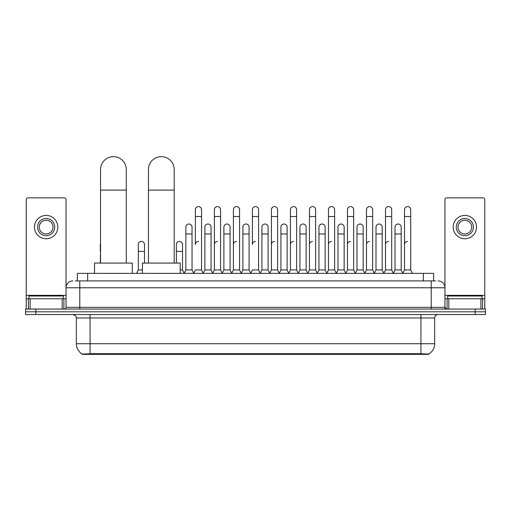 <?xml version="1.0" encoding="UTF-8"?>
<svg xmlns="http://www.w3.org/2000/svg" width="511" height="511" viewBox="0 0 511 511"><rect width="100%" height="100%" fill="white"/><g stroke="black" fill="none" stroke-linecap="round" stroke-linejoin="round"><path stroke-width="0.77" d="M75.315 280.916L79.78 280.916L75.315 280.916L77.378 280.916L77.378 273.366L433.622 273.366L433.622 280.916M428.818 354.359L82.182 354.359L82.182 354.021M76.343 343.724L90.07 343.724L90.07 317.983L76.343 317.983L76.343 343.724A12.015 12.015 0 0 0 82.22 354.046L91.443 353.695L419.557 353.695L428.78 354.046A12.015 12.015 0 0 0 434.657 343.724L434.657 317.983A3.43 3.43 0 0 1 438.087 314.546M485.45 314.546L485.45 311.806L25.55 311.806L25.55 314.546L35.847 314.546L35.847 311.806L25.55 311.806L25.55 309.059L35.847 309.059L35.847 311.806L485.45 311.806L485.45 314.546L35.847 314.546M72.913 280.916A6.867 6.867 0 0 0 66.047 287.776L66.047 307.341A1.718 1.718 0 0 1 64.335 309.059M438.087 280.916A6.867 6.867 0 0 1 444.953 287.776L79.78 287.776L79.78 280.916L435.685 280.916M480.902 309.059L480.902 298.763L484.767 298.763L484.767 309.059L484.767 199.571A1.718 1.718 0 0 0 483.048 197.859L446.665 197.859A1.718 1.718 0 0 0 444.953 199.571L444.953 307.341L446.665 309.059M485.45 309.059L485.45 311.806L485.45 309.059L35.847 309.059M63.3 298.763L63.3 296.016L28.98 296.016L28.98 298.763M62.189 309.059L62.189 298.763L30.098 298.763L30.098 309.059M79.78 309.059L79.78 287.776L66.047 287.776L66.047 199.571A1.718 1.718 0 0 0 64.335 197.859L27.952 197.859A1.718 1.718 0 0 0 26.233 199.571L26.233 298.763L30.098 298.763M62.189 298.763L66.047 298.763M26.233 309.059L26.233 298.763M46.143 218.516A8.578 8.578 0 0 0 37.565 227.101A8.578 8.578 0 0 0 46.143 235.68A8.578 8.578 0 0 0 54.722 227.101A8.578 8.578 0 0 0 46.143 218.516M46.143 220.235A6.867 6.867 0 0 0 39.277 227.101A6.867 6.867 0 0 0 46.143 233.961A6.867 6.867 0 0 0 53.01 227.101A6.867 6.867 0 0 0 46.143 220.235M46.143 238.771A11.67 11.67 0 0 0 57.813 227.101A11.67 11.67 0 0 0 46.143 215.431A11.67 11.67 0 0 0 34.473 227.101A11.67 11.67 0 0 0 46.143 238.771M482.02 298.763L482.02 296.016L447.7 296.016L447.7 298.763M100.539 263.069L100.539 169.511A12.871 12.871 0 0 1 113.41 156.641A12.871 12.871 0 0 1 126.281 169.511A12.871 12.871 0 0 0 113.41 156.641M126.281 263.069L126.281 169.511M132.285 273.366L132.285 263.069L94.535 263.069L94.535 273.366M148.452 263.069L148.452 169.511A12.871 12.871 0 0 1 161.323 156.641A12.871 12.871 0 0 1 174.194 169.511A12.871 12.871 0 0 0 161.323 156.641M174.194 263.069L174.194 169.511M180.198 273.366L180.198 263.069L142.448 263.069L142.448 273.366M193.656 273.366L195.368 269.929L201.545 269.929L203.263 273.366M201.545 269.929L201.545 209.663A3.092 3.092 0 0 0 198.46 206.578A3.092 3.092 0 0 1 198.651 206.585M198.46 241.448A3.092 3.092 0 0 0 195.368 244.533L195.368 216.53L201.545 216.53M195.368 216.53L195.368 209.663A3.092 3.092 0 0 1 198.46 206.578M212.665 273.366L214.384 269.929L220.56 269.929L222.279 273.366M220.56 269.929L220.56 209.663A3.092 3.092 0 0 0 217.475 206.578A3.092 3.092 0 0 1 217.667 206.585M214.384 269.929L214.384 216.53L220.56 216.53M214.384 216.53L214.384 209.663A3.092 3.092 0 0 1 217.475 206.578M231.681 273.366L233.399 269.929L239.576 269.929L241.294 273.366M239.576 269.929L239.576 209.663A3.092 3.092 0 0 0 236.484 206.578A3.092 3.092 0 0 1 236.682 206.585M233.399 269.929L233.399 216.53L239.576 216.53M233.399 216.53L233.399 209.663A3.092 3.092 0 0 1 236.484 206.578M250.697 273.366L252.408 269.929L258.592 269.929L260.303 273.366M258.592 269.929L258.592 209.663A3.092 3.092 0 0 0 255.5 206.578A3.092 3.092 0 0 1 255.692 206.585M255.5 241.448A3.092 3.092 0 0 0 252.408 244.533L252.408 216.53L258.592 216.53M252.408 216.53L252.408 209.663A3.092 3.092 0 0 1 255.5 206.578M269.706 273.366L271.424 269.929L277.601 269.929L279.319 273.366M288.772 273.264L287.112 269.929L280.929 269.929L279.268 273.264L277.601 269.929L277.601 209.663A3.092 3.092 0 0 0 274.516 206.578A3.092 3.092 0 0 1 274.707 206.585M260.252 273.264L261.919 269.929L268.096 269.929L269.763 273.264L271.424 269.929L271.424 216.53L277.601 216.53M271.424 216.53L271.424 209.663A3.092 3.092 0 0 1 274.516 206.578M288.721 273.366L290.44 269.929L296.616 269.929L298.335 273.366M317.344 273.366L315.632 269.929L309.455 269.929L307.788 273.264L306.121 269.929L299.944 269.929L298.283 273.264L296.616 269.929L296.616 209.663A3.092 3.092 0 0 0 293.525 206.578A3.092 3.092 0 0 1 293.723 206.585M290.44 269.929L290.44 216.53L296.616 216.53M290.44 216.53L290.44 209.663A3.092 3.092 0 0 1 293.525 206.578M336.359 273.366L334.641 269.929L328.464 269.929L326.804 273.264L325.137 269.929L318.96 269.929L317.293 273.264L315.632 269.929L315.632 216.53L309.455 216.53L309.455 269.929L307.737 273.366M309.455 216.53L309.455 209.663A3.092 3.092 0 0 1 312.738 206.585A3.092 3.092 0 0 1 315.632 209.663L315.632 216.53M355.375 273.366L353.657 269.929L347.48 269.929L345.813 273.264L344.152 269.929L337.975 269.929L336.308 273.264L334.641 269.929L334.641 216.53L328.464 216.53L328.464 269.929L326.753 273.366M328.464 216.53L328.464 209.663A3.092 3.092 0 0 1 331.748 206.585A3.092 3.092 0 0 1 334.641 209.663L334.641 216.53M374.391 273.366L372.672 269.929L366.496 269.929L364.828 273.264L363.168 269.929L356.985 269.929L355.324 273.264L353.657 269.929L353.657 216.53L347.48 216.53L347.48 269.929L345.762 273.366M347.48 216.53L347.48 209.663A3.092 3.092 0 0 1 350.763 206.585A3.092 3.092 0 0 1 353.657 209.663L353.657 216.53M393.4 273.366L391.688 269.929L385.505 269.929L383.844 273.264L382.177 269.929L376 269.929L374.333 273.264L372.672 269.929L372.672 216.53L366.496 216.53L366.496 269.929L364.777 273.366M366.496 216.53L366.496 209.663A3.092 3.092 0 0 1 369.779 206.585A3.092 3.092 0 0 1 372.672 209.663L372.672 216.53M402.802 273.366L404.52 269.929L404.52 216.53L410.697 216.53L410.697 269.929L412.415 273.366L410.697 269.929L404.52 269.929L402.86 273.264L401.192 269.929L395.016 269.929L393.349 273.264L391.688 269.929L391.688 216.53L385.505 216.53L385.505 269.929L383.793 273.366M385.505 216.53L385.505 209.663A3.092 3.092 0 0 1 388.788 206.585A3.092 3.092 0 0 1 391.688 209.663L391.688 216.53M404.52 216.53L404.52 209.663A3.092 3.092 0 0 1 407.804 206.585A3.092 3.092 0 0 1 410.697 209.663L410.697 216.53M184.145 273.366L185.863 269.929L192.04 269.929L193.707 273.264M192.04 269.929L192.04 227.101A3.092 3.092 0 0 0 189.147 224.016A3.092 3.092 0 0 1 192.04 227.101M185.863 269.929L185.863 233.961L192.04 233.961M185.863 233.961L185.863 227.101A3.092 3.092 0 0 1 189.147 224.016M203.212 273.264L204.879 269.929L211.056 269.929L212.717 273.264M211.056 269.929L211.056 227.101A3.092 3.092 0 0 0 208.162 224.016A3.092 3.092 0 0 1 211.056 227.101M204.879 269.929L204.879 233.961L211.056 233.961M204.879 233.961L204.879 227.101A3.092 3.092 0 0 1 208.162 224.016M222.228 273.264L223.888 269.929L230.071 269.929L231.732 273.264M230.071 269.929L230.071 227.101A3.092 3.092 0 0 0 227.171 224.016A3.092 3.092 0 0 1 230.071 227.101M223.888 269.929L223.888 233.961L230.071 233.961M223.888 233.961L223.888 227.101A3.092 3.092 0 0 1 227.171 224.016M241.237 273.264L242.904 269.929L249.081 269.929L250.748 273.264M249.081 269.929L249.081 227.101A3.092 3.092 0 0 0 246.187 224.016A3.092 3.092 0 0 1 249.081 227.101M242.904 269.929L242.904 233.961L249.081 233.961M242.904 233.961L242.904 227.101A3.092 3.092 0 0 1 246.187 224.016M268.096 269.929L268.096 227.101A3.092 3.092 0 0 0 265.203 224.016A3.092 3.092 0 0 1 268.096 227.101M261.919 269.929L261.919 233.961L268.096 233.961M261.919 233.961L261.919 227.101A3.092 3.092 0 0 1 265.203 224.016M287.112 269.929L287.112 227.101A3.092 3.092 0 0 0 284.212 224.016A3.092 3.092 0 0 1 287.112 227.101M280.929 269.929L280.929 233.961L287.112 233.961M280.929 233.961L280.929 227.101A3.092 3.092 0 0 1 284.212 224.016M306.121 269.929L306.121 227.101A3.092 3.092 0 0 0 303.227 224.016A3.092 3.092 0 0 1 306.121 227.101M299.944 269.929L299.944 233.961L306.121 233.961M299.944 233.961L299.944 227.101A3.092 3.092 0 0 1 303.227 224.016M325.137 269.929L325.137 227.101A3.092 3.092 0 0 0 322.243 224.016A3.092 3.092 0 0 1 325.137 227.101M318.96 269.929L318.96 233.961L325.137 233.961M318.96 233.961L318.96 227.101A3.092 3.092 0 0 1 322.243 224.016M344.152 269.929L344.152 227.101A3.092 3.092 0 0 0 341.259 224.016A3.092 3.092 0 0 1 344.152 227.101M337.975 269.929L337.975 233.961L344.152 233.961M337.975 233.961L337.975 227.101A3.092 3.092 0 0 1 341.259 224.016M363.168 269.929L363.168 227.101A3.092 3.092 0 0 0 360.268 224.016A3.092 3.092 0 0 1 363.168 227.101M356.985 269.929L356.985 233.961L363.168 233.961M356.985 233.961L356.985 227.101A3.092 3.092 0 0 1 360.268 224.016M382.177 269.929L382.177 227.101A3.092 3.092 0 0 0 379.283 224.016A3.092 3.092 0 0 1 382.177 227.101M376 269.929L376 233.961L382.177 233.961M376 233.961L376 227.101A3.092 3.092 0 0 1 379.283 224.016M401.192 269.929L401.192 227.101A3.092 3.092 0 0 0 398.299 224.016A3.092 3.092 0 0 1 401.192 227.101M395.016 269.929L395.016 233.961L401.192 233.961M395.016 233.961L395.016 227.101A3.092 3.092 0 0 1 398.299 224.016M100.303 263.069L100.539 251.399M100.303 251.399L100.303 244.533A3.092 3.092 0 0 1 100.539 243.338M480.902 298.763L448.811 298.763L448.811 309.059M444.953 298.763L448.811 298.763M444.953 309.059L444.953 307.341L431.22 307.341L431.22 280.916M464.857 218.516A8.578 8.578 0 0 0 456.278 227.101A8.578 8.578 0 0 0 464.857 235.68A8.578 8.578 0 0 0 473.435 227.101A8.578 8.578 0 0 0 464.857 218.516M464.857 220.235A6.867 6.867 0 0 0 457.99 227.101A6.867 6.867 0 0 0 464.857 233.961A6.867 6.867 0 0 0 471.723 227.101A6.867 6.867 0 0 0 464.857 220.235M464.857 238.771A11.67 11.67 0 0 0 476.527 227.101A11.67 11.67 0 0 0 464.857 215.431A11.67 11.67 0 0 0 453.187 227.101A11.67 11.67 0 0 0 464.857 238.771M136.609 273.366L138.328 269.929L142.448 269.929M144.504 263.069L144.504 244.533A3.092 3.092 0 0 0 141.611 241.454A3.092 3.092 0 0 1 144.504 244.533M138.328 269.929L138.328 251.399L144.504 251.399M138.328 251.399L138.328 244.533A3.092 3.092 0 0 1 141.611 241.454M180.198 269.929L182.536 269.929L184.196 273.264M182.536 269.929L182.536 244.533A3.092 3.092 0 0 0 179.636 241.454A3.092 3.092 0 0 1 182.536 244.533M176.359 263.069L176.359 251.399L182.536 251.399M176.359 251.399L176.359 244.533A3.092 3.092 0 0 1 179.636 241.454M214.384 244.533A3.092 3.092 0 0 1 217.475 241.448M233.399 244.533A3.092 3.092 0 0 1 236.484 241.448M271.424 244.533A3.092 3.092 0 0 1 274.516 241.448M290.44 244.533A3.092 3.092 0 0 1 293.525 241.448M309.455 244.533A3.092 3.092 0 0 1 312.54 241.448M328.464 244.533A3.092 3.092 0 0 1 331.556 241.448M347.48 269.929L347.48 244.533A3.092 3.092 0 0 1 350.572 241.448M366.496 244.533A3.092 3.092 0 0 1 369.581 241.448M391.688 269.929L391.688 244.533M385.505 244.533A3.092 3.092 0 0 1 388.596 241.448M404.52 244.533A3.092 3.092 0 0 1 407.612 241.448M419.557 354.359L419.557 353.695M91.443 354.359L91.443 353.695M87.675 280.916L87.675 273.366M423.325 280.916L423.325 273.366M420.93 314.546L420.93 317.983L90.07 317.983L90.07 314.546M434.657 317.983L420.93 317.983L420.93 343.724L434.657 343.724M420.93 353.765L420.93 343.724L90.07 343.724L90.07 353.765M475.153 314.546L475.153 309.059M66.047 307.341L431.22 307.341L431.22 309.059M66.047 295.332L26.233 295.332M66.021 307.641L66.021 298.763M63.875 298.763L63.875 309.059M26.265 298.763L26.265 309.059M28.405 309.059L28.405 298.763M100.539 190.098L126.281 190.098M148.452 190.098L174.194 190.098M484.767 295.332L444.953 295.332M484.735 309.059L484.735 298.763M482.595 298.763L482.595 309.059M444.979 298.763L444.979 307.641M447.125 309.059L447.125 298.763M76.343 317.983C76.829 316.763 75.679 315.619 72.913 314.546"/></g></svg>

